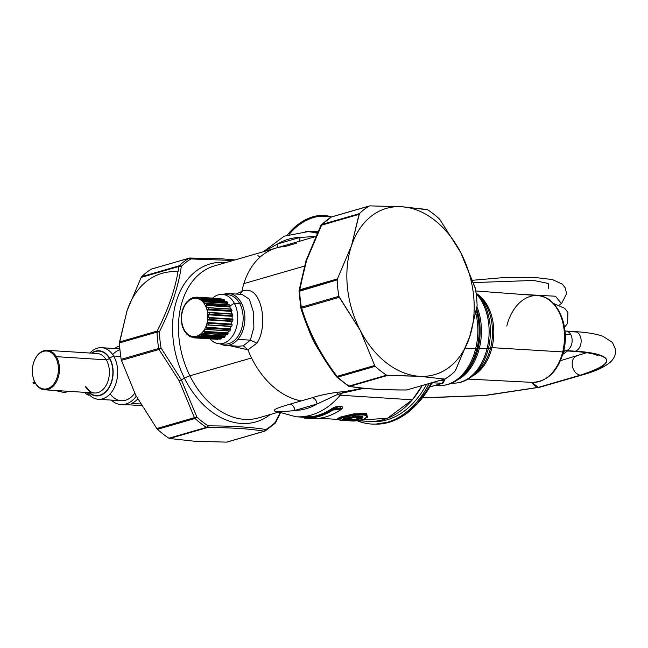<?xml version="1.0" encoding="UTF-8"?>
<svg xmlns="http://www.w3.org/2000/svg" width="648" height="648" viewBox="0 0 648 648"><rect width="100%" height="100%" fill="white"/><g stroke="black" fill="none" stroke-linecap="round" stroke-linejoin="round"><path stroke-width="0.97" d="M561.33 303.58L555.466 296.233L519.25 294.233L555.466 296.233L561.387 303.523L559.216 305.119M548.694 288.352L548.176 283.435L533.677 280.446L473.494 282.585M562.958 353.751L564.546 350.787L562.958 353.751M531.854 382.361L538.318 387.35L484.145 395.507L422.763 397.751L484.145 395.507L540.067 387.156M564.983 330.99L565.988 331.055A9.89 6.755 93.6 0 1 570.767 334.579L565.21 334.23L570.767 334.579A9.89 6.755 93.6 0 1 566.368 350.617A9.89 6.755 93.6 0 1 564.74 350.803A9.89 6.755 -86.4 0 0 566.368 350.617L575.375 351.192L566.368 350.617A9.89 6.755 -86.4 0 0 570.767 334.579A9.89 6.755 -86.4 0 0 565.988 331.055L575.003 331.63A9.89 6.755 93.6 0 1 581.143 340.743A9.89 6.755 93.6 0 1 575.375 351.192A9.89 6.755 93.6 0 1 573.747 351.37A9.89 6.755 -86.4 0 0 575.375 351.192C615.187 355.112 616.88 363.099 580.454 375.151A9.89 7.015 -106.1 0 1 572.427 366.217A9.89 7.015 -106.1 0 1 576.704 355.963A9.89 7.015 73.9 0 0 572.427 366.217A9.89 7.015 73.9 0 0 580.454 375.151A98.917 17.229 174.1 0 0 575.375 351.192A9.89 6.755 -86.4 0 0 581.143 340.743A9.89 6.755 -86.4 0 0 575.003 331.63C586.715 332.311 596.006 333.866 602.883 336.28L612.433 342.395L615.6 349.62C616.021 354.464 614.101 358.781 609.833 362.58C603.839 367.432 594.629 371.555 582.204 374.965L540.335 387.091A9.89 7.015 -106.1 0 1 538.585 387.277L580.454 375.151A9.89 7.015 73.9 0 0 582.204 374.965A9.89 7.015 -106.1 0 1 580.454 375.151L538.585 387.277A9.89 7.015 -106.1 0 1 532.016 382.369M575.003 331.63A9.89 6.755 -86.4 0 0 573.375 331.808L576.655 332.043M565.988 331.055A9.89 6.755 -86.4 0 0 564.991 331.104M468.107 379.08L532.235 382.377C547.422 381.696 557.839 371.498 563.485 351.775A2.47 0.462 -166.1 0 1 562.691 351.921A43.465 29.695 93.6 0 1 532.235 382.377A43.465 29.695 -86.4 0 0 562.691 351.921A2.47 0.462 13.9 0 0 563.485 351.775A2.47 0.462 13.9 0 0 562.885 351.297M563.485 351.775C570.418 326.341 557.442 296.371 537.735 295.626A43.465 29.695 93.6 0 1 562.691 351.921L491.962 347.652A44.315 30.278 93.6 0 1 472.295 376.14A44.315 30.278 -86.4 0 0 491.962 347.652L562.691 351.921A43.465 29.695 -86.4 0 0 537.735 295.626A43.465 29.695 -86.4 0 0 506.801 326.057M491.962 347.652A44.315 30.278 -86.4 0 0 477.487 294.249A44.315 30.278 93.6 0 1 491.962 347.652A4.949 0.923 13.9 0 0 490.617 347.741A4.949 0.923 -166.1 0 1 491.962 347.652M475.875 373.183A44.979 30.731 -86.4 0 0 490.617 347.741A44.979 30.731 -86.4 0 0 480.662 297.635A44.979 30.731 93.6 0 1 490.617 347.741A44.979 30.731 93.6 0 1 475.875 373.183L472.457 376.01A48.592 33.202 -86.4 0 0 488.381 348.527L490.617 347.741L488.381 348.527A48.592 33.202 -86.4 0 0 477.633 294.403A48.592 33.202 93.6 0 1 488.381 348.527A48.592 33.202 93.6 0 1 472.457 376.01C466.471 380.943 459.934 383.316 452.839 383.138A49.248 33.647 -86.4 0 0 487.069 348.616A4.949 0.923 13.9 0 0 488.381 348.527A4.949 0.923 -166.1 0 1 487.069 348.616A49.248 33.647 -86.4 0 0 476.15 293.722A49.248 33.647 93.6 0 1 487.069 348.616A49.248 33.647 93.6 0 1 452.839 383.138L451.729 383.098M457.148 380.093A49.434 33.777 -86.4 0 0 479.366 348.17L487.069 348.616L479.366 348.17A49.434 33.777 -86.4 0 0 476.936 306.788A49.434 33.777 93.6 0 1 479.366 348.17A49.434 33.777 93.6 0 1 457.148 380.093M478.054 348.26A4.949 0.923 -166.1 0 1 479.366 348.17A4.949 0.923 13.9 0 0 478.054 348.26A50.099 34.231 -86.4 0 0 476.588 308.975A50.099 34.231 93.6 0 1 478.054 348.26A50.099 34.231 93.6 0 1 461.627 376.593A50.099 34.231 -86.4 0 0 478.054 348.26L476.969 348.64L478.054 348.26M461.627 376.593L459.975 377.97A51.848 35.429 -86.4 0 0 476.969 348.64A51.848 35.429 -86.4 0 0 476.312 310.635A51.848 35.429 93.6 0 1 476.969 348.64A51.848 35.429 93.6 0 1 459.975 377.97C453.608 383.211 446.666 385.73 439.158 385.536A52.512 35.883 -86.4 0 0 475.648 348.729A4.949 0.923 13.9 0 0 476.969 348.64A4.949 0.923 -166.1 0 1 475.648 348.729A52.512 35.883 -86.4 0 0 475.826 313.316A52.512 35.883 93.6 0 1 475.648 348.729A52.512 35.883 93.6 0 1 439.158 385.536L435.286 385.39M444.398 379.736L445.832 378.473L444.398 379.736M465.564 348.146L475.648 348.729L465.564 348.146M444.609 379.202L444.358 380.514M444.269 380.805L443.564 379.372L444.269 380.805A2.47 0.429 174.1 0 0 444.447 380.619A2.47 0.429 174.1 0 0 443.669 380.384L440.697 380.23L443.669 380.384L443.564 379.404L443.669 380.384A2.47 0.429 -5.9 0 1 444.447 380.619L444.398 380.084M430.118 386.88L442.681 383.243A2.47 1.75 -106.1 0 1 442.26 383.292L443.669 380.384A2.47 1.693 93 0 1 442.26 383.292A2.47 1.75 73.9 0 0 442.681 383.243A2.47 1.75 73.9 0 0 443.807 381.235M430.167 386.791L442.26 383.292L432.54 382.79L442.26 383.292L430.167 386.791M420.989 399.589A92.648 63.302 -86.4 0 0 432.078 382.725A92.648 63.302 93.6 0 1 420.989 399.589M373.685 424.132A95.207 65.051 -86.4 0 0 429.089 383.592A95.207 65.051 93.6 0 1 357.016 420.649A95.207 65.051 -86.4 0 0 373.685 424.132L375.524 424.156A95.118 64.994 -86.4 0 0 431.22 382.976A95.118 64.994 93.6 0 1 375.524 424.156L391.586 421.548L406.871 413.4L420.471 400.245L431.6 382.863M369.919 421.427A92.737 63.366 -86.4 0 0 426.627 384.305A92.737 63.366 93.6 0 1 369.919 421.427M360.183 420.106L387.512 418.227L412.339 399.8L422.18 385.592A92.737 63.366 93.6 0 1 412.339 399.8L340.249 395.223A92.737 63.366 -86.4 0 0 341.925 393.198L363.917 388.29L341.925 393.198L343.707 391.732L357.072 389.367L343.707 391.732L341.925 393.198A92.737 63.366 93.6 0 1 340.249 395.223L412.339 399.8A92.737 63.366 93.6 0 1 368.113 421.346L356.999 420.641M317.058 233.288A92.737 63.366 -86.4 0 0 307.768 231.676A92.737 63.366 93.6 0 1 317.058 233.288M310.821 231.976L317.496 232.365L307.768 231.676L284.237 236.18L263.363 251.724M277.571 411.707L296.031 416.777A92.737 63.366 -86.4 0 0 340.249 395.223A6.18 3.329 -139.6 0 1 337.608 394.43L341.925 393.198L337.608 394.43A6.18 3.329 40.4 0 0 340.249 395.223A92.737 63.366 93.6 0 1 296.031 416.777L303.912 417.28L307.444 416.64L303.912 417.28M340.872 409.528C346.802 405.664 336.555 405.016 331.42 408.929C325.353 412.881 319.043 415.433 312.506 416.583L302.778 417.126L304.617 418.203L303.45 417.409L310.514 416.462L308.254 416.948L308.61 417.506L304.625 418.154L309.89 417.004A1.239 0.842 93.6 0 1 310.514 416.462L312.506 416.583L312.166 417.142L309.89 417.004L308.61 417.506L309.096 417.693L304.625 418.154L309.096 417.693L308.61 417.506L309.89 417.004L312.223 417.466L309.72 417.66A0.745 0.51 -86.4 0 0 310.1 417.328L312.223 417.466L312.506 416.583C319.043 415.433 325.353 412.881 331.42 408.929L332.132 409.277C325.976 413.319 319.577 415.895 312.927 417.029L312.506 416.583L312.927 417.029L312.182 417.061L312.927 417.061L312.166 417.142L312.927 417.029C319.577 415.895 325.976 413.311 332.132 409.277L331.42 408.929C336.555 405.016 346.802 405.664 340.872 409.528L332.448 409.795C326.187 413.813 319.707 416.38 313.008 417.498L312.927 417.061L313.008 417.498L312.223 417.466A0.745 0.51 93.6 0 1 311.842 417.79L309.72 417.66L313.008 417.498C319.707 416.38 326.187 413.813 332.448 409.795L332.87 410.006C326.608 414.04 320.12 416.624 313.397 417.733C320.12 416.615 326.608 414.04 332.87 410.006L340.864 409.536L339.649 410.435C341.294 407.624 339.034 407.479 332.87 410.006C339.034 407.479 341.294 407.624 339.649 410.435L339.649 410.435C333.372 414.469 326.876 417.045 320.161 418.163C326.876 417.045 333.372 414.469 339.649 410.435M323.579 417.66C325.061 417.506 325.166 417.393 323.911 417.312C325.166 417.393 325.061 417.506 323.579 417.66M357.477 419.928A1.239 0.842 -86.4 0 0 357.323 420.163L353.589 419.928A1.239 0.842 93.6 0 1 354.221 419.386L356.108 419.507L354.197 419.386L353.589 419.928L348.98 420.204L349.782 420.738L348.721 420.115M351.435 419.548L350.268 419.677L351.435 419.548M355.938 419.345L356.7 419.774L355.938 419.345L356.975 419.078L355.363 419.151A1.239 0.842 93.6 0 1 355.412 419.143M367.303 417.385L366.736 413.529L353.687 413.87L339.787 417.247L337.219 419.062L339.779 417.247L353.678 413.87L366.728 413.529L367.295 417.385M315.608 236.39L299.87 237.484A86.557 59.138 -86.4 0 0 277.717 243.899L263.874 251.578L277.717 243.899L277.036 247.771A6.18 4.382 73.9 0 0 277.717 243.899A86.557 59.138 93.6 0 1 299.87 237.484L277.717 243.899L299.87 237.484L315.608 236.39M308.983 231.757L313.786 231.725L314.005 231.296L317.917 231.482L308.991 231.757M276.899 411.464L275.562 411.456C270.062 409.755 283.751 406.061 290.183 404.109C292.774 404.854 294.346 406.952 294.921 410.403C287.987 411.593 276.453 411.723 278.041 411.691C276.453 411.723 287.987 411.593 294.921 410.403A86.557 59.138 -86.4 0 0 317.075 403.988L337.608 394.43L336.968 392.307L343.707 391.732L339.325 392.048M275.562 411.456L276.421 411.342L275.562 411.456C270.062 409.755 283.751 406.061 290.183 404.109L301.263 400.901A79.137 56.117 -106.1 0 1 251.529 357.955A79.137 56.117 -106.1 0 1 247.901 349.823L256.964 343.156C269.114 324.899 261.071 282.633 241.866 291.406A79.137 56.117 -106.1 0 1 243.851 283.63A79.137 56.117 -106.1 0 1 276.291 247.982A79.137 56.117 73.9 0 0 243.851 283.63L304.333 266.117L243.851 283.63A79.137 56.117 73.9 0 0 241.866 291.406L236.002 294.03L241.866 291.406C261.071 282.633 269.114 324.899 256.964 343.156L250.363 340.16L253.894 327.289L253.279 311.575L249.375 299.263L242.06 294.419L249.375 299.263L253.279 311.575L253.894 327.289L250.363 340.16L256.964 343.156L247.901 349.823A79.137 56.117 73.9 0 0 251.529 357.955A79.137 56.117 73.9 0 0 301.263 400.901L290.183 404.109A6.18 4.382 73.9 0 1 294.921 410.403L317.075 403.988C316.507 400.537 314.928 398.439 312.344 397.694L301.263 400.901L312.344 397.694C318.427 395.644 326.641 393.846 336.968 392.307C326.641 393.846 318.427 395.644 312.344 397.694A6.18 4.382 -106.1 0 1 317.075 403.988A86.557 59.138 93.6 0 1 294.921 410.403L317.075 403.988L337.608 394.43L336.968 392.307M323.555 417.49A1.239 0.842 -86.4 0 0 323.287 417.855L322.242 417.782L323.911 417.312M323.336 417.903C324.502 417.596 324.486 417.579 323.287 417.855L321.019 418.025L323.287 417.855C324.486 417.579 324.502 417.596 323.336 417.903L322.777 418.138A0.745 0.51 93.6 0 1 322.396 418.462L320.274 418.325A0.745 0.51 -86.4 0 0 320.598 418.098M340.832 409.568L341.456 408.831L339.301 406.563L332.132 409.277L339.301 406.563L341.456 408.831L340.508 409.617M352.139 419.459L352.787 419.855L352.139 419.459M357.502 420.155L352.877 420.317L352.787 419.855L352.877 420.317L349.701 420.625L348.98 420.204L357.502 420.155L357.955 419.62M353.006 420.382L353.719 420.503M350.074 419.523A1.239 0.842 -86.4 0 0 349.977 419.702L349.329 419.661L350.6 419.159M350.147 419.685L348.122 419.88L349.637 419.977A0.745 0.51 93.6 0 1 349.248 420.301L347.142 420.171A0.745 0.51 -86.4 0 0 347.433 419.993M345.295 419.718L349.045 419.353C344.752 418.608 360.45 416.51 356.773 418.608L361.082 418.786C371.62 413.003 333.218 419.054 344.866 420.001C333.218 419.054 371.62 413.003 361.082 418.786L356.773 418.608C360.45 416.51 344.752 418.608 349.045 419.353L346.267 419.977L348.527 419.264L345.878 419.734L343.481 419.021L345.287 419.369L344.866 420.001L346.267 419.977M367.781 416.81L365.156 413.724L353.614 414.364L341.561 417.312L337.244 419.086L341.561 417.312L353.606 414.364L365.164 413.724L367.797 416.786L367.367 417.312L364.646 414.599L353.581 415.085L341.901 417.733L337.916 419.612M358.684 419.086L359.057 419.191A0.745 0.51 93.6 0 1 358.943 419.207L356.189 419.029A0.745 0.51 -86.4 0 0 356.303 419.021L359.057 419.191L357.056 419.888L360.393 420.106L363.423 419.329C370.251 415.481 366.841 414.185 353.184 415.441C338.491 418.308 335.04 419.969 342.833 420.406L349.248 420.301A0.745 0.51 -86.4 0 0 349.637 419.977L349.62 420.115A0.745 0.535 -97.5 0 1 349.248 420.301L349.637 419.977M299.19 241.356L299.87 237.484A6.18 4.382 -106.1 0 1 299.198 241.356M307.881 327.524A79.137 56.117 73.9 0 0 319.44 351.014A79.137 56.117 -106.1 0 1 307.881 327.524M314.005 231.296L305.726 231.595M257.823 255.579L259.573 256.689M258.657 417.863A79.137 56.117 -106.1 0 1 189.88 375.8L251.529 357.955L189.88 375.8A79.137 56.117 73.9 0 0 258.657 417.863L278.397 412.144M184.429 378.173A6.18 1.077 153.6 0 1 189.88 375.8A79.137 56.117 -106.1 0 1 214.642 265.834A79.137 56.117 73.9 0 0 189.88 375.8A6.18 1.077 -26.4 0 0 184.429 378.173A82.223 58.304 73.9 0 0 270.24 414.509A82.223 58.304 -106.1 0 1 184.429 378.173A82.223 58.304 -106.1 0 1 177.544 297.683A82.223 58.304 -106.1 0 1 226.233 262.481A82.223 58.304 73.9 0 0 177.544 297.683A82.223 58.304 73.9 0 0 184.429 378.173L181.375 379.866L184.429 378.173M275.546 422.075L275.546 422.075A2.47 0.769 26.8 0 1 275.675 422.585L274.712 423.517L280.049 412.898L275.546 422.075A93.976 66.639 -106.1 0 1 265.939 429.511C251.189 427.137 231.927 425.922 208.17 425.849A93.976 66.639 -106.1 0 1 196.895 417.085L181.375 379.866L161.052 348A93.976 66.639 -106.1 0 1 159.384 331.8C171.08 308.618 178.386 286.805 181.319 266.377A93.976 66.639 -106.1 0 1 190.917 258.941L233.118 260.488L190.917 258.941L189.71 258.058A2.47 1.223 89.9 0 1 189.961 258.009A2.47 1.223 89.9 0 1 190.917 258.941A93.976 66.639 73.9 0 0 181.319 266.377A2.47 1.628 -134.3 0 0 179.245 265.769A95.207 67.513 -106.1 0 1 188.973 258.236A2.47 1.717 59 0 1 190.917 258.941L188.973 258.236A2.47 1.75 -106.1 0 1 189.273 258.106A2.47 1.75 -106.1 0 1 189.71 258.058A2.47 1.75 73.9 0 0 189.273 258.106A2.47 1.75 73.9 0 0 188.973 258.236A95.207 67.513 73.9 0 0 179.245 265.769L141.726 276.639A95.207 67.513 -106.1 0 1 151.454 269.098L188.973 258.236L151.454 269.098A95.207 67.513 73.9 0 0 141.726 276.639L141.191 277.401L178.799 266.514L181.319 266.377C178.386 286.805 171.08 308.618 159.384 331.8L157.156 331.071C168.853 308.254 176.07 286.732 178.799 266.514A2.47 1.75 -106.1 0 1 179.245 265.769L181.319 266.377A2.47 1.596 -171.8 0 0 178.799 266.514C176.07 286.732 168.853 308.254 157.156 331.071L119.54 341.966L127.073 310.635L141.191 277.401L127.073 310.635A86.557 61.374 -106.1 0 1 177.309 271.706A86.557 61.374 73.9 0 0 127.073 310.635L119.499 342.922L157.019 332.06A2.47 0.575 -2.2 0 1 159.384 331.8A93.976 66.639 73.9 0 0 161.052 348L158.72 348.47A95.207 67.513 -106.1 0 1 157.019 332.06A2.47 1.75 -106.1 0 1 157.156 331.071A2.47 0.769 26.8 0 1 159.384 331.8L157.019 332.06A95.207 67.513 73.9 0 0 158.72 348.47L121.192 359.332A95.207 67.513 -106.1 0 1 119.499 342.922A95.207 67.513 73.9 0 0 121.192 359.332L121.443 360.369L159.052 349.483L161.052 348L181.375 379.866L196.895 417.085L194.424 417.66L179.221 380.87L181.375 379.866L179.221 380.87L159.052 349.483L179.221 380.87L194.424 417.66A2.47 0.875 -17.3 0 0 196.895 417.085A93.976 66.639 73.9 0 0 208.17 425.849A2.47 1.353 122.9 0 1 206.453 427.348A95.207 67.513 -106.1 0 1 195.024 418.47A2.47 1.134 -47.5 0 0 196.895 417.085L195.024 418.47A2.47 1.75 -106.1 0 1 194.424 417.66L156.808 428.547L135.829 395.418L121.443 360.369L135.829 395.418L156.808 428.547L194.424 417.66A2.47 1.75 73.9 0 0 195.024 418.47A95.207 67.513 73.9 0 0 206.453 427.348L168.926 438.21A95.207 67.513 -106.1 0 1 157.505 429.332L195.024 418.47L157.505 429.332L156.808 428.547L157.505 429.332A95.207 67.513 73.9 0 0 168.926 438.21L169.622 438.51L207.23 427.615L208.17 425.849C231.927 425.922 251.189 427.137 265.939 429.511L264.246 431.236C249.731 428.733 230.729 427.526 207.23 427.615A2.47 1.75 -106.1 0 1 206.453 427.348L208.17 425.849A2.47 1.223 89.9 0 1 207.23 427.615C230.729 427.526 249.731 428.733 264.246 431.236A2.47 2.057 -80.5 0 0 265.939 429.511A93.976 66.639 73.9 0 0 275.546 422.075A2.47 1.628 45.7 0 1 275.197 423.241L265.275 430.928A2.47 1.717 -121 0 0 265.939 429.511L264.983 431.058A2.47 1.75 -106.1 0 1 264.684 431.187A2.47 1.75 -106.1 0 1 264.246 431.236L226.638 442.122L194.837 441.272L169.622 438.51L194.837 441.272A86.557 61.374 -106.1 0 1 194.821 441.272A86.557 61.374 73.9 0 0 194.837 441.272L226.638 442.122L264.246 431.236A2.47 1.75 73.9 0 0 264.684 431.187A2.47 1.75 73.9 0 0 264.983 431.058L227.148 442.058M296.379 243.251L285.298 246.459A79.137 56.117 73.9 0 0 276.291 247.982L214.642 265.834M221.964 343.618A24.729 16.897 -86.4 0 0 240.303 332.108A24.729 16.897 -86.4 0 0 239.711 303.564L241.291 302.827A25.969 17.739 93.6 0 1 237.857 339.366A25.969 17.739 93.6 0 1 220.15 343.829A25.969 17.739 -86.4 0 0 225.472 345.4A25.969 17.739 -86.4 0 0 237.857 339.366L250.363 340.16L243.332 345.781L238.796 346.251L243.332 345.781L247.901 349.823L229.546 345.659L247.901 349.823L243.332 345.781L250.363 340.16L237.857 339.366A25.969 17.739 -86.4 0 0 241.291 302.827A25.969 17.739 -86.4 0 0 228.76 293.576A25.969 17.739 -86.4 0 0 223.276 294.467A25.969 17.739 93.6 0 1 241.291 302.827L239.711 303.564A24.729 16.897 -86.4 0 0 225.059 294.897M322.777 418.138L324.486 417.563L323.538 417.66M349.701 420.625L349.701 420.625A0.745 0.543 86.6 0 0 350.082 420.86A0.745 0.51 93.6 0 1 349.782 420.738L353.257 420.56L349.701 420.625M356.659 419.653L356.659 419.653A0.745 0.535 77.6 0 0 357.056 419.888A0.745 0.51 93.6 0 1 356.959 419.896A0.745 0.51 -86.4 0 0 357.056 419.888L356.7 419.774A0.745 0.51 -86.4 0 0 356.959 419.896A0.745 0.51 93.6 0 1 356.7 419.774L356.019 419.297M331.063 217.274A2.47 1.717 59 0 1 331.322 217.072A2.47 1.717 59 0 1 331.606 216.942A95.207 67.513 73.9 0 0 321.878 224.483L306.682 260.115L299.109 291.349A2.47 0.575 -2.2 0 1 299.003 291.187A2.47 0.575 -2.2 0 1 299.651 290.766A95.207 67.513 73.9 0 0 301.352 307.184L300.688 307.492L301.685 308.197C308.991 332.213 320.776 354.942 337.057 376.375L336.628 376.634L337.657 377.177A95.207 67.513 73.9 0 0 349.086 386.054A2.47 1.353 122.9 0 1 348.276 385.981L336.822 377.079A2.47 1.134 -47.5 0 0 337.657 377.177L375.184 366.314A95.207 67.513 73.9 0 0 386.605 375.192L349.086 386.054A2.47 1.75 73.9 0 0 349.863 386.329C364.387 388.832 383.389 390.039 406.879 389.942L406.393 389.942M321.878 224.483L359.405 213.621L359.049 214.334L321.432 225.221A2.47 1.75 -106.1 0 1 321.878 224.483A95.207 67.513 -106.1 0 1 331.606 216.942L369.133 206.08A95.207 67.513 73.9 0 0 359.405 213.621L321.878 224.483A2.47 1.75 73.9 0 0 321.432 225.221L359.049 214.334L351.516 245.657L337.397 278.899L299.789 289.786L306.067 261.217L321.432 225.221A2.47 0.769 -153.2 0 0 320.914 225.415A2.47 0.769 -153.2 0 0 320.906 225.439L321.878 224.483A2.47 1.628 -134.3 0 0 321.392 224.759L331.282 217.096M299.028 291.09A2.47 1.596 8.2 0 1 299.02 290.741L306.018 260.658L320.914 225.415M240.181 294.297L241.866 291.406L240.181 294.297M308.035 418.535L322.469 418.381M304.738 418.235L302.883 417.134M320.655 418L320.274 418.325L322.323 418.527L304.617 418.203M339.722 410.427L335.048 413.108M349.807 420.738L349.807 420.738A0.745 0.51 -86.4 0 0 350.082 420.86L353.257 420.56A0.745 0.535 -97.5 0 1 352.877 420.317L353.646 420.228A0.745 0.51 93.6 0 1 353.257 420.56A0.745 0.51 -86.4 0 0 353.646 420.228L356.983 420.439A0.745 0.51 93.6 0 1 356.603 420.771L353.257 420.56L356.603 420.771A0.745 0.51 -86.4 0 0 356.983 420.439L356.975 420.576A0.745 0.535 -97.5 0 1 356.603 420.771L356.983 420.439M352.877 420.317L353.646 420.228M353.427 421.07L350.082 420.86L353.427 421.07A0.745 0.51 93.6 0 1 353.379 421.07A0.745 0.51 -86.4 0 0 353.427 421.07L356.603 420.771L353.427 421.07A0.745 0.543 86.6 0 0 353.476 421.07L356.675 420.763L358.142 419.815M353.144 419.629L350.738 419.507A0.745 0.51 -86.4 0 0 350.835 419.499L353.039 419.637A0.745 0.51 93.6 0 1 352.941 419.645A0.745 0.51 -86.4 0 0 353.039 419.637L356.303 419.021L353.039 419.637A0.745 0.535 77.6 0 0 353.152 419.629L356.189 419.029M347.531 419.839L350.001 419.394L347.036 420.042L349.62 420.115M349.248 420.301L346.073 420.609A0.745 0.51 93.6 0 1 346.032 420.609A0.745 0.51 -86.4 0 0 346.073 420.609L346.453 420.422L346.073 420.609A0.745 0.543 86.6 0 0 346.121 420.609L349.321 420.301L350.787 419.353M342.743 420.398A0.745 0.51 -86.4 0 0 342.833 420.406L342.833 420.406C335.04 419.969 338.491 418.308 353.184 415.441C366.841 414.185 370.251 415.481 363.423 419.329L360.393 420.106A0.745 0.535 77.6 0 0 360.499 420.098L363.552 419.321L367.367 417.304L364.646 414.599L353.581 415.085L341.901 417.733L337.9 419.604L337.195 419.029M360.393 420.106L360.758 419.912L360.393 420.106A0.745 0.51 93.6 0 1 360.296 420.106A0.745 0.51 -86.4 0 0 360.393 420.106L357.056 419.888L359.057 419.191L356.303 419.021M348.559 386.095L348.559 386.095A2.47 2.057 99.5 0 0 349.207 386.346L387.48 375.443L419.28 376.294L444.496 379.056L406.879 389.942A2.47 1.75 73.9 0 0 407.317 389.894A2.47 1.75 73.9 0 0 407.616 389.764A2.47 1.75 -106.1 0 1 407.317 389.894A2.47 1.75 -106.1 0 1 406.879 389.942C383.389 390.039 364.387 388.832 349.863 386.329A2.47 2.057 99.5 0 1 349.207 386.346C363.925 388.873 383.065 390.088 406.636 389.991A2.47 1.223 -90.1 0 0 406.879 389.942L444.496 379.056L419.28 376.294A86.557 61.374 73.9 0 0 469.525 337.365L477.05 306.034L470.075 335.664A86.557 61.374 73.9 0 0 460.76 252.582L439.781 219.453L460.76 252.582A86.557 61.374 73.9 0 0 401.76 206.728L369.951 205.878L401.76 206.728A86.557 61.374 73.9 0 0 351.516 245.657A86.557 61.374 73.9 0 0 350.965 247.358A86.557 61.374 73.9 0 0 360.28 330.44L374.666 365.48L337.057 376.375A2.47 1.75 73.9 0 0 337.657 377.177A2.47 1.75 -106.1 0 1 337.057 376.375C320.776 354.942 308.991 332.213 301.685 308.197L339.301 297.302L360.28 330.44L338.872 296.314L301.352 307.184A2.47 1.75 73.9 0 0 301.685 308.197A2.47 0.875 162.7 0 1 300.761 307.816C308.165 332.124 320.08 355.104 336.514 376.739L374.666 365.48L360.28 330.44A86.557 61.374 73.9 0 0 419.28 376.294L386.605 375.192A95.207 67.513 -106.1 0 1 375.184 366.314L374.666 365.48L375.184 366.314L337.657 377.177A95.207 67.513 -106.1 0 0 349.086 386.054L386.605 375.192L387.48 375.443L349.863 386.329A2.47 1.75 -106.1 0 1 349.086 386.054L347.903 385.398M300.761 307.816L299.02 290.741A2.47 1.596 8.2 0 1 299.789 289.786L337.397 278.899L351.516 245.657L359.405 213.621A95.207 67.513 -106.1 0 1 369.133 206.08L331.906 216.813A2.47 1.75 73.9 0 0 331.606 216.942A2.47 1.75 -106.1 0 1 331.906 216.813A2.47 1.75 -106.1 0 1 332.23 216.764M426.967 209.49L401.76 206.728L427.664 209.79A95.207 67.513 -106.1 0 1 439.093 218.668A95.207 67.513 73.9 0 0 427.664 209.79L426.967 209.49M475.146 287.631L460.76 252.582L475.397 288.668A95.207 67.513 -106.1 0 1 477.098 305.078A95.207 67.513 73.9 0 0 475.397 288.668L475.146 287.631M455.406 370.599L469.525 337.365A86.557 61.374 73.9 0 0 470.075 335.664L455.406 370.599M280.333 413.019L275.684 422.585A2.47 0.769 26.8 0 1 275.497 422.731M311.842 417.79L313.397 417.733L311.842 417.79M353.039 419.637L350.835 419.499M346.073 420.609L342.833 420.406M445.144 378.902A95.207 67.513 73.9 0 0 454.872 371.361A95.207 67.513 -106.1 0 1 445.144 378.902L444.496 379.056M301.352 307.184L338.872 296.314L339.301 297.302L301.685 308.197A2.47 1.75 -106.1 0 1 301.352 307.184L300.785 307.549L301.352 307.184A95.207 67.513 -106.1 0 1 299.651 290.766L337.179 279.904A95.207 67.513 73.9 0 0 338.872 296.314A95.207 67.513 -106.1 0 1 337.179 279.904L299.109 291.349L299.651 290.766A2.47 1.75 -106.1 0 1 299.789 289.786A2.47 1.75 73.9 0 0 299.651 290.766M337.397 278.899L337.179 279.904L337.397 278.899M369.133 206.08L369.951 205.878M439.093 218.668L439.781 219.453L439.093 218.668M477.098 305.078L477.05 306.034L477.098 305.078M470.075 335.664L470.075 335.68A86.557 61.374 -106.1 0 1 469.525 337.365A86.557 61.374 -106.1 0 1 419.28 376.294A86.557 61.374 -106.1 0 1 360.28 330.44A86.557 61.374 -106.1 0 1 350.965 247.358A86.557 61.374 -106.1 0 1 351.516 245.657A86.557 61.374 -106.1 0 1 401.76 206.728A86.557 61.374 -106.1 0 1 460.76 252.582A86.557 61.374 -106.1 0 1 470.075 335.664M159.052 349.483A2.47 1.75 -106.1 0 1 158.72 348.47L161.052 348L159.052 349.483L121.443 360.369L121.192 359.332L158.72 348.47A2.47 1.75 73.9 0 0 159.052 349.483M169.622 438.51L168.926 438.21L206.453 427.348A2.47 1.75 73.9 0 0 207.23 427.615L169.622 438.51M227.464 441.92L226.638 442.122M357.21 418.397L357.21 418.397C361.284 416.097 343.788 418.373 348.608 419.224L347.992 418.81L348.608 419.224C343.788 418.373 361.284 416.097 357.21 418.397L356.773 418.608M357.283 418.462L356.951 418.778A0.745 0.51 -86.4 0 0 357.283 418.462L360.102 418.64A0.745 0.51 93.6 0 1 359.77 418.956L361.082 418.786L360.62 418.568L361.843 416.769L360.62 418.568L357.283 418.462L357.753 417.976L357.283 418.462M222.369 294.411L227.78 294.751A24.729 16.897 93.6 0 1 239.711 303.564L234.309 303.224A24.729 16.897 -86.4 0 0 222.369 294.411A24.729 16.897 -86.4 0 0 212.568 298.121A24.729 16.897 93.6 0 1 234.309 303.224L239.711 303.564A24.729 16.897 93.6 0 1 241.016 330.359A24.729 16.897 93.6 0 1 224.645 344.112L219.243 343.772A24.729 16.897 -86.4 0 0 235.613 330.018A24.729 16.897 -86.4 0 0 234.309 303.224L230.121 305.88L229.586 304.957L204.744 303.564A19.659 13.43 -86.4 0 0 203.423 301.814L204.306 300.964A20.404 13.94 -86.4 0 0 203.464 300.121L202.063 300.437A19.659 13.43 -86.4 0 0 200.467 299.263L201.18 298.436A20.404 13.94 -86.4 0 0 200.208 297.95L223.536 299.416M228.922 304.908L229.586 304.957A20.404 13.94 93.6 0 1 230.121 305.88A20.404 13.94 93.6 0 1 230.234 306.099L229.716 306.941A19.659 13.43 93.6 0 1 230.591 308.958A19.659 13.43 -86.4 0 0 229.716 306.941L230.121 305.88L234.309 303.224A24.729 16.897 93.6 0 1 232.511 336.077A24.729 16.897 93.6 0 1 209.984 338.847A24.729 16.897 -86.4 0 0 219.243 343.772M141.191 277.401L141.726 276.639L179.245 265.769A2.47 1.75 73.9 0 0 178.799 266.514L141.191 277.401M119.499 342.922L119.54 341.966L157.156 331.071A2.47 1.75 73.9 0 0 157.019 332.06L119.499 342.922M126.522 312.336A86.557 61.374 -106.1 0 1 127.073 310.635A86.557 61.374 73.9 0 0 126.522 312.336M345.854 419.313L343.74 418.875L345.287 419.369L345.668 418.786L344.696 418.503L345.854 419.256L347.96 418.883L345.854 419.313L345.668 418.786L347.903 418.843L346.907 417.863L347.053 418.535L345.668 418.786L345.311 419.28L345.854 419.256L345.287 419.369L345.854 419.321M347.96 418.786C343.513 418.049 361.616 415.271 357.672 417.911C361.616 415.271 343.513 418.049 347.952 418.786L347.053 418.535L347.952 418.786M359.98 418.122L360.62 418.568L361.681 416.672L360.507 418.057L357.769 417.96L359.972 418.106L360.021 417.555L359.972 418.106M228.436 304.746A19.659 13.43 -86.4 0 0 227.351 303.329L227.707 302.446A20.404 13.94 -86.4 0 0 226.873 301.604L202.298 300.218L226.873 301.604A20.404 13.94 93.6 0 1 227.707 302.446L204.306 300.964L227.707 302.446L227.57 303.11L203.658 301.595L227.351 303.329L203.423 301.814L227.351 303.329A19.659 13.43 93.6 0 1 228.436 304.746M225.358 301.442A19.659 13.43 -86.4 0 0 224.386 300.777L224.589 299.919A20.404 13.94 -86.4 0 0 223.617 299.433L200.208 297.95L223.617 299.433A20.404 13.94 93.6 0 1 224.589 299.919L201.18 298.436L224.589 299.919L224.573 300.526L200.653 299.012L224.386 300.777L200.467 299.263L224.386 300.777A19.659 13.43 93.6 0 1 225.358 301.442M221.041 299.473L221.081 298.696A20.404 13.94 -86.4 0 0 220.053 298.598A20.404 13.94 93.6 0 1 220.28 298.615A20.404 13.94 93.6 0 1 221.081 298.696L197.681 297.213A20.404 13.94 -86.4 0 0 196.871 297.124A20.404 13.94 93.6 0 1 197.681 297.213L221.081 298.696L221.171 299.206L197.251 297.691L197.681 297.213L197.251 297.691L221.041 299.473M220.466 339.098L196.943 337.608L220.539 339.09A20.404 13.94 -86.4 0 0 221.567 338.791A20.404 13.94 93.6 0 1 220.539 339.09L197.13 337.608L195.899 336.895A19.659 13.43 93.6 0 1 194.076 337.073L196.474 337.503L194.173 337.357L194.513 337.859A20.404 13.94 93.6 0 1 194.287 337.851A20.404 13.94 93.6 0 1 193.477 337.762L192.391 336.92A19.659 13.43 93.6 0 1 190.617 336.401L190.949 337.025L192.456 337.122L190.949 337.025L190.666 336.668L191.565 336.725L190.617 336.401A19.659 13.43 -86.4 0 0 192.391 336.92L193.477 337.762A20.404 13.94 -86.4 0 0 194.287 337.851A20.404 13.94 -86.4 0 0 194.513 337.859L217.922 339.35A20.404 13.94 93.6 0 1 217.696 339.333A20.404 13.94 93.6 0 1 217.469 339.317A20.404 13.94 -86.4 0 0 217.922 339.35L218.084 338.872L217.922 339.35L194.513 337.859L194.076 337.073A19.659 13.43 -86.4 0 0 195.899 336.895L197.13 337.608A20.404 13.94 -86.4 0 0 198.158 337.308L197.575 336.409A19.659 13.43 -86.4 0 0 199.333 335.551L200.669 336.077A20.404 13.94 -86.4 0 0 201.625 335.405L200.888 334.457A19.659 13.43 -86.4 0 0 202.451 332.975L203.861 333.283A20.404 13.94 -86.4 0 0 204.679 332.286L203.78 331.339A19.659 13.43 -86.4 0 0 205.052 329.33L229.514 331.096M221.567 338.791L221.495 337.932A19.659 13.43 -86.4 0 0 222.442 337.511A19.659 13.43 93.6 0 1 221.495 337.932L197.575 336.409L221.495 337.932L197.721 336.685L221.64 338.207L221.567 338.791L198.158 337.308L221.567 338.791M224.078 337.567A20.404 13.94 -86.4 0 0 225.034 336.887L224.807 335.972A19.659 13.43 -86.4 0 0 226.063 334.822A19.659 13.43 93.6 0 1 224.807 335.972L200.888 334.457L224.807 335.972L201.083 334.708L225.002 336.223L225.034 336.887L201.625 335.405L225.034 336.887A20.404 13.94 93.6 0 1 224.078 337.567L200.669 336.077L224.078 337.567M227.27 334.773A20.404 13.94 -86.4 0 0 228.088 333.769L227.699 332.861A19.659 13.43 -86.4 0 0 228.857 331.055A19.659 13.43 93.6 0 1 227.699 332.861L203.78 331.339L227.699 332.861L204.015 331.557L227.934 333.072L228.088 333.769L204.679 332.286L228.088 333.769A20.404 13.94 93.6 0 1 227.27 334.773L203.861 333.283L227.27 334.773M207.239 324.98L231.79 326.211A20.404 13.94 -86.4 0 0 232.17 324.778A20.404 13.94 93.6 0 1 231.79 326.211L206.947 324.883A19.659 13.43 93.6 0 1 206.056 327.281L207.109 328.147A20.404 13.94 93.6 0 1 206.493 329.419L229.902 330.901L206.493 329.419A20.404 13.94 -86.4 0 0 207.109 328.147L230.518 329.638L207.109 328.147L206.323 327.434L230.243 328.949L206.056 327.281L229.983 328.795L230.518 329.638A20.404 13.94 93.6 0 1 229.902 330.901L229.238 331.007L229.902 330.901A20.404 13.94 -86.4 0 0 230.518 329.638L229.983 328.795A19.659 13.43 -86.4 0 0 230.834 326.495A19.659 13.43 93.6 0 1 229.983 328.795L206.056 327.281A19.659 13.43 -86.4 0 0 206.947 324.883L231.304 326.527M232.802 321.035L209.393 319.553L232.802 321.035A20.404 13.94 -86.4 0 0 232.916 319.521A20.404 13.94 93.6 0 1 232.802 321.035L232.227 321.465L232.802 321.035L232.227 321.465L208.008 319.926A19.659 13.43 93.6 0 1 207.562 322.542L208.761 323.295A20.404 13.94 93.6 0 1 208.696 323.563L207.004 323.133A19.165 13.098 -86.4 0 0 199.195 299.157A19.165 13.098 -86.4 0 0 182.355 311.729L182.355 311.729A19.165 13.098 -86.4 0 0 190.156 335.704A19.165 13.098 -86.4 0 0 207.004 323.133L208.696 323.563A20.404 13.94 93.6 0 1 208.381 324.729A20.404 13.94 -86.4 0 0 208.696 323.563A20.404 13.94 -86.4 0 0 208.761 323.295L232.17 324.778L208.761 323.295L207.854 322.639L231.773 324.154L207.562 322.542L231.49 324.057L232.17 324.778L231.49 324.057A19.659 13.43 -86.4 0 0 231.927 321.449A19.659 13.43 93.6 0 1 231.49 324.057L207.562 322.542A19.659 13.43 -86.4 0 0 208.008 319.926L209.393 319.553A20.404 13.94 -86.4 0 0 209.506 318.038L208.202 317.463A19.659 13.43 -86.4 0 0 208.17 314.798L209.466 314.24A20.404 13.94 -86.4 0 0 209.312 312.749L207.919 312.377A19.659 13.43 -86.4 0 0 207.417 309.849L208.591 309.137A20.404 13.94 -86.4 0 0 208.178 307.776L206.736 307.638A19.659 13.43 -86.4 0 0 205.797 305.427L206.834 304.609A20.404 13.94 -86.4 0 0 206.186 303.475L229.586 304.957M232.916 319.521L232.122 318.978A19.659 13.43 -86.4 0 0 232.089 316.313L232.875 315.722A20.404 13.94 -86.4 0 0 232.721 314.231L209.312 312.749L232.721 314.231A20.404 13.94 93.6 0 1 232.875 315.722L209.466 314.24L232.875 315.722L232.389 316.273L208.47 314.758L232.089 316.313L208.17 314.798L232.089 316.313A19.659 13.43 93.6 0 1 232.122 318.978L208.202 317.463L232.421 319.002L208.502 317.488L232.421 319.002L232.916 319.521L209.506 318.038L232.916 319.521M231.83 313.81A19.659 13.43 -86.4 0 0 231.336 311.372L232 310.627L231.587 309.258L230.947 309.039L208.178 307.776L231.587 309.258A20.404 13.94 93.6 0 1 232 310.627L208.591 309.137L232 310.627L231.62 311.259L207.7 309.744L231.336 311.372L207.417 309.849L231.336 311.372A19.659 13.43 93.6 0 1 231.83 313.81M360.644 416.356L360.021 417.555L357.769 417.96L358.555 417.458L356.497 416.235L358.555 417.458L357.688 417.895L358.555 417.458L360.499 418.033M358.004 417.644L357.008 418.559M347.45 418.568L348 418.81M181.497 314.936L181.497 314.944A19.659 13.43 93.6 0 1 181.942 312.328L181.942 312.328A19.659 13.43 -86.4 0 0 181.497 314.944L181.302 317.415A19.659 13.43 -86.4 0 0 181.335 320.072L181.335 320.072A19.659 13.43 93.6 0 1 181.302 317.415L181.651 316.937M181.886 312.214L182.59 309.898M183.449 307.598A19.659 13.43 -86.4 0 0 182.558 309.987A19.659 13.43 93.6 0 1 183.449 307.598L183.449 307.598M184.664 305.564L184.453 305.54A19.659 13.43 93.6 0 1 185.725 303.531L185.725 303.531A19.659 13.43 -86.4 0 0 184.453 305.54L184.664 305.564A20.404 13.94 -86.4 0 0 184.048 306.828M187.11 301.903A20.404 13.94 -86.4 0 0 186.478 302.697L185.725 303.337M188.617 300.413A19.659 13.43 -86.4 0 0 187.053 301.903A19.659 13.43 93.6 0 1 188.617 300.413L188.617 300.413M190.893 298.922L190.488 298.898L190.893 298.922M191.929 298.461A19.659 13.43 -86.4 0 0 190.172 299.319A19.659 13.43 93.6 0 1 191.929 298.461L191.929 298.461M192.999 297.667L192.019 298.202M195.623 297.473L193.987 297.359M193.695 297.716L195.08 297.805L193.606 297.975L194.027 297.367M195.429 297.796A19.659 13.43 -86.4 0 0 193.606 297.975A19.659 13.43 93.6 0 1 195.429 297.796L195.429 297.796M196.871 297.124L195.575 297.529L196.644 297.116A20.404 13.94 93.6 0 1 196.871 297.124L220.28 298.615M199.236 298.088L197.114 297.959L199.236 298.088M198.887 298.477A19.659 13.43 -86.4 0 0 197.114 297.959A19.659 13.43 93.6 0 1 198.887 298.477L198.887 298.477M222.993 299.741L223.617 299.433L222.993 299.741M226.209 301.741L226.873 301.604L226.209 301.741M230.234 306.099L206.834 304.609L230.234 306.099M184.324 330.367A20.404 13.94 -86.4 0 0 184.858 331.314M183.708 329.451L183.708 329.451A19.659 13.43 93.6 0 1 182.768 327.232A19.659 13.43 -86.4 0 0 183.708 329.451M182.712 327.361L182.979 327.2A20.404 13.94 -86.4 0 1 182.566 325.839L182.039 325.15M181.586 322.493A19.659 13.43 -86.4 0 0 182.096 325.021A19.659 13.43 93.6 0 1 181.586 322.493L181.586 322.493M231.206 308.999L208.178 307.776A20.404 13.94 93.6 0 1 208.591 309.137L207.417 309.849A19.659 13.43 93.6 0 1 207.919 312.377L209.312 312.749A20.404 13.94 93.6 0 1 209.466 314.24L208.17 314.798A19.659 13.43 93.6 0 1 208.202 317.463L209.506 318.038A20.404 13.94 93.6 0 1 209.393 319.553L208.316 319.95L232.243 321.473M207.773 307.573L231.587 309.258M208.551 312.352L232.721 314.231M232.268 313.843L208.219 312.336M231.158 326.495L207.627 325.004M229.902 330.901L229.238 331.007M202.686 333.185L203.861 333.283L202.451 332.975A19.659 13.43 93.6 0 1 200.888 334.457L201.625 335.405A20.404 13.94 93.6 0 1 200.669 336.077L199.527 335.802L200.669 336.077M220.539 339.09L219.964 338.685L220.539 339.09M189.086 335.875L189.977 336.539M187.442 334.433A19.659 13.43 -86.4 0 0 189.038 335.607A19.659 13.43 93.6 0 1 187.442 334.433L187.442 334.433M186.081 333.064L186.081 333.064A19.659 13.43 93.6 0 1 184.761 331.306A19.659 13.43 -86.4 0 0 186.081 333.064M229.975 306.763L206.064 305.249L229.975 306.763M229.716 306.941L205.797 305.427L229.716 306.941M181.886 312.247L182.396 311.688M205.319 329.492L205.052 329.33A19.659 13.43 93.6 0 1 203.78 331.339L204.679 332.286A20.404 13.94 93.6 0 1 203.861 333.283M199.527 335.802L199.333 335.551A19.659 13.43 93.6 0 1 197.575 336.409L198.158 337.308A20.404 13.94 93.6 0 1 197.13 337.608M193.477 337.762L217.696 339.333M186.851 334.012L186.089 333.299L186.851 334.012M184.761 331.614L183.684 329.638M181.691 320.744L181.27 320.136L181.602 322.574M183.416 307.452L184.567 305.329M188.665 300.178L189.532 299.57M199.074 298.226L200.208 297.95A20.404 13.94 93.6 0 1 201.18 298.436L200.467 299.263A19.659 13.43 93.6 0 1 202.063 300.437L202.298 300.218M203.464 300.121A20.404 13.94 93.6 0 1 204.306 300.964L203.423 301.814A19.659 13.43 93.6 0 1 204.744 303.564L205.003 303.394M206.186 303.475A20.404 13.94 93.6 0 1 206.834 304.609L205.797 305.427A19.659 13.43 93.6 0 1 206.736 307.638L207.028 307.525M182.355 311.729A19.165 13.098 93.6 0 1 199.195 299.157A19.165 13.098 93.6 0 1 207.004 323.133A19.165 13.098 93.6 0 1 190.156 335.704A19.165 13.098 93.6 0 1 182.355 311.729M119.653 345.943A29.678 20.274 -86.4 0 0 114.566 348.519A29.678 20.274 93.6 0 1 119.653 345.943M122.812 404.555A29.678 20.274 -86.4 0 0 127.211 404.708L140.584 405.559A29.678 20.274 -86.4 0 0 141.377 405.437A29.678 20.274 93.6 0 1 140.584 405.559L127.211 404.708A29.678 20.274 93.6 0 1 124.602 404.789L120.998 404.563A29.678 20.274 -86.4 0 0 136.266 396.252A29.678 20.274 93.6 0 1 111.294 400.108A29.678 20.274 -86.4 0 0 120.998 404.563M137.741 399.014A29.678 20.274 93.6 0 1 131.722 403.404L140.519 403.963L131.722 403.404A29.678 20.274 -86.4 0 0 137.741 399.014M110.192 393.83A25.839 17.658 -86.4 0 0 134.719 393.247A25.839 17.658 93.6 0 1 121.241 400.731L98.358 399.281A25.839 17.658 -86.4 0 0 115.66 384.361A25.839 17.658 -86.4 0 0 113.578 355.995A25.839 17.658 -86.4 0 0 101.623 347.701A25.839 17.658 -86.4 0 0 89.902 353.03A25.839 17.658 93.6 0 1 113.578 355.995L120.739 356.449L113.578 355.995L109.544 358.02A22.631 15.463 -86.4 0 0 91.409 353.128A22.631 15.463 93.6 0 1 109.544 358.02L113.578 355.995A25.839 17.658 93.6 0 1 111.893 391.724A25.839 17.658 93.6 0 1 87.399 392.518A25.839 17.658 -86.4 0 0 98.358 399.281M119.945 349.726A25.839 17.658 -86.4 0 0 112.679 354.602M88.906 392.615A22.631 15.463 -86.4 0 0 109.123 387.698A22.631 15.463 -86.4 0 0 109.544 358.02A22.631 15.463 93.6 0 1 109.123 387.698A22.631 15.463 93.6 0 1 88.906 392.615M89.375 394.883L88.509 395.134A7.42 5.257 -106.1 0 1 86.743 394.235L88.363 393.765L86.743 394.235A7.42 5.257 -106.1 0 1 84.969 392.364A7.42 5.257 73.9 0 0 86.743 394.235A7.42 5.257 73.9 0 0 88.509 395.134L89.375 394.883M89.44 392.648A22.259 15.204 -86.4 0 0 109.091 387.196A22.259 15.204 -86.4 0 0 109.35 358.271A22.259 15.204 -86.4 0 0 91.943 353.16A22.259 15.204 93.6 0 1 109.35 358.271A2.47 1.28 -30.9 0 1 106.248 359.834A19.78 13.519 -86.4 0 0 97.095 353.484A19.78 13.519 93.6 0 1 106.248 359.834A2.47 1.28 149.1 0 0 109.35 358.271A22.259 15.204 93.6 0 1 109.091 387.196A22.259 15.204 93.6 0 1 89.44 392.648M85.447 386.621A19.78 13.519 -86.4 0 0 94.592 392.971A19.78 13.519 -86.4 0 0 107.835 381.551A19.78 13.519 -86.4 0 0 106.248 359.834L56.327 356.667A19.78 13.519 -86.4 0 0 47.183 350.325A19.78 13.519 -86.4 0 0 33.704 362.435A19.78 13.519 93.6 0 1 33.745 362.305A19.78 13.519 93.6 0 1 56.327 356.667L106.248 359.834A19.78 13.519 93.6 0 1 107.835 381.551A19.78 13.519 93.6 0 1 94.592 392.971C92.3 393.352 89.521 391.368 86.265 387.034M32.837 376.091A19.78 13.519 -86.4 0 0 35.527 383.462A19.78 13.519 -86.4 0 0 44.68 389.812A19.78 13.519 -86.4 0 0 57.923 378.392A19.78 13.519 -86.4 0 0 56.327 356.667L55.396 357.137A19.043 13.009 -86.4 0 0 33.664 362.564A19.043 13.009 -86.4 0 0 32.813 375.962A19.043 13.009 -86.4 0 0 35.373 382.928L35.527 383.462A19.78 13.519 93.6 0 1 32.862 376.229A19.78 13.519 93.6 0 1 32.837 376.091M35.527 383.462L35.373 382.928A19.043 13.009 -86.4 0 0 53.743 384.021A19.043 13.009 -86.4 0 0 55.396 357.137L56.327 356.667A19.78 13.519 93.6 0 1 54.61 384.596A19.78 13.519 93.6 0 1 35.527 383.462L33.372 383.333A0.616 0.421 -86.4 0 0 33.826 382.814L35.203 382.903L33.826 382.814A0.616 0.421 -86.4 0 0 32.999 382.628A0.616 0.421 -86.4 0 0 33.372 383.333M35.373 382.928A19.043 13.009 93.6 0 1 37.033 356.044A19.043 13.009 93.6 0 1 55.396 357.137A19.043 13.009 93.6 0 1 53.743 384.021A19.043 13.009 93.6 0 1 35.373 382.928M33.826 382.814A0.616 0.421 93.6 0 1 32.999 382.628A0.616 0.421 93.6 0 1 33.826 382.814M68.129 391.295A12.118 8.797 -77.3 0 1 60.005 390.785A12.118 8.797 102.7 0 0 62.88 392.234A12.118 8.797 102.7 0 0 68.129 391.295M287.655 234.754A32.149 18.946 -39.4 0 1 322.785 215.501L323.417 216.278A32.149 18.946 140.6 0 0 289.381 234.147A32.149 18.946 -39.4 0 1 323.417 216.278L322.785 215.501L325.49 215.679L326.122 216.448L323.417 216.278L326.122 216.448L325.49 215.679A32.149 18.946 -39.4 0 1 331.363 217.048A32.149 18.946 140.6 0 0 325.49 215.679L322.785 215.501A32.149 18.946 140.6 0 0 287.655 234.754M330.845 217.364A32.149 18.946 140.6 0 0 326.122 216.448A32.149 18.946 -39.4 0 1 330.845 217.364M472.692 280.26L501.439 277.773L533.831 277.336L552.242 279.531L562.189 284.051L565.259 287.882L566.587 293.633L561.686 303.272M547.511 298.736L549.877 299.473M553.465 303.466L564.813 308.383L567.899 312.385L567.616 323.303L564.489 327.232M562.756 354.456L567.494 350.973M539.808 387.229L484.761 395.572L422.642 397.904M586.707 352.698L560.496 360.653M563.728 350.738L573.747 351.37C585.387 352.237 593.05 353.476 596.711 355.104L597.821 355.655M475.762 290.952L537.735 295.626M480.662 297.635L476.029 292.791M442.681 383.243L444.447 380.619M432.192 383.122L432.84 382.506M416.462 404.838L432.459 382.62M337.665 419.418L322.761 418.47M360.296 420.106L356.959 419.896L355.509 419.143M315.495 236.633L276.291 247.982M357.072 389.367L361.625 388.055M276.534 411.342L277.506 411.715M353.379 421.07L350.033 420.86L348.47 420.034M242.077 294.419L228.76 293.576M305.678 231.595L314.377 231.117M322.348 418.535L308.084 418.535M340.864 409.536L339.868 410.378C333.558 414.437 327.021 417.029 320.25 418.154L320.12 418.187M347.239 419.936L350.738 419.507M346.032 420.609L337.9 419.604M225.472 345.4L238.796 346.251M317.99 231.336L315.374 231.166M234.965 259.945L222.013 258.844L189.961 258.009L151.737 268.969M406.636 389.991L444.86 379.031M348.276 385.981L349.207 386.346M369.449 205.943L331.906 216.813M361.535 416.526L361.851 416.777C361.13 414.785 344.177 417.936 343.464 419.029L343.788 418.649M190.382 298.841L190.982 298.874M203.027 300.032L226.687 301.531M205.546 303.288L229.303 304.795M203.237 333.372L226.986 334.878M200.256 336.11L223.9 337.608M189.54 336.361L192.464 337.138M187.572 334.911L188.066 334.943M187.531 334.894L186.26 333.615M182.712 327.418L182.048 325.223M185.814 303.159L187.102 301.571M188.908 299.862L190.342 298.85M192.594 297.756L193.954 297.359M101.623 347.701L119.864 348.859M97.095 353.484L47.183 350.325M94.592 392.971L44.68 389.812M34.83 382.19L33.453 382.101M62.88 392.234L54.975 390.461"/></g></svg>
